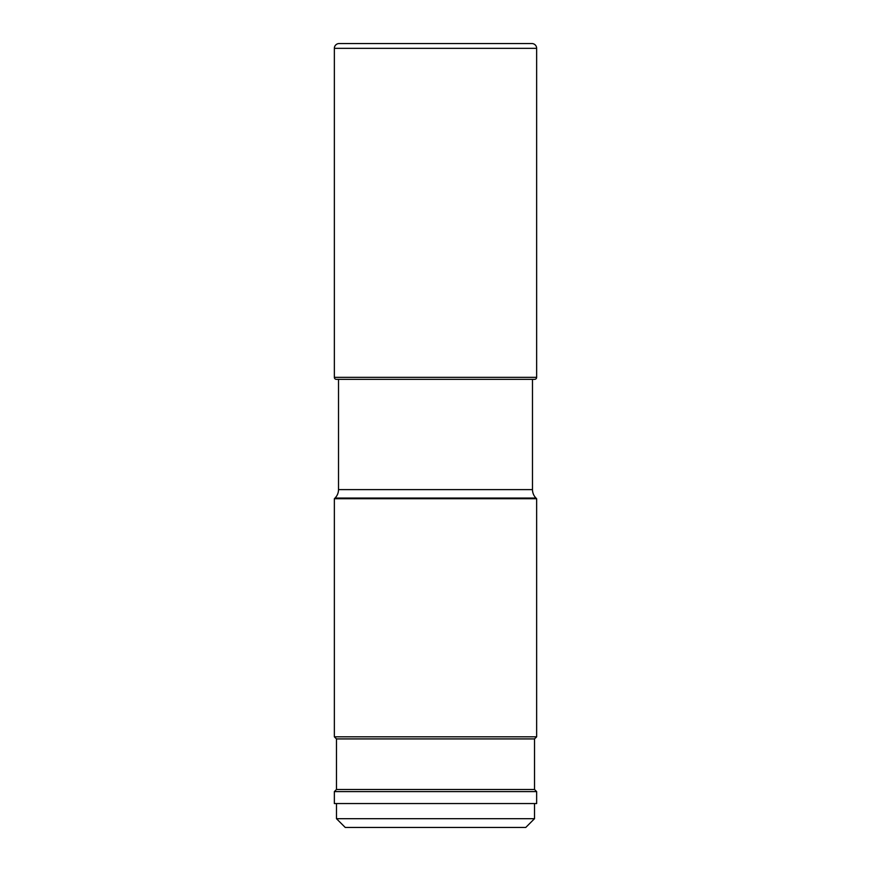 <?xml version="1.0" encoding="UTF-8"?>
<svg xmlns="http://www.w3.org/2000/svg" width="871" height="871" viewBox="0 0 871 871"><rect width="100%" height="100%" fill="white"/><g stroke="black" fill="none" stroke-linecap="round" stroke-linejoin="round"><path stroke-width="1.31" d="M339.135 43.55A4.78 4.78 0 0 0 334.355 48.33A4.78 4.78 0 0 1 339.135 43.55L531.865 43.55A4.78 4.78 0 0 1 536.645 48.33L536.645 377.339L334.355 377.339L334.355 48.33L334.355 377.339A1.992 1.992 0 0 0 336.348 379.331A1.992 1.992 0 0 1 334.355 377.339M336.348 379.331L534.652 379.331A1.992 1.992 0 0 0 536.645 377.339M532.486 489.611L338.514 489.611A11.944 11.944 0 0 1 335.008 498.06L334.355 498.713L536.645 498.713L535.992 498.06A11.944 11.944 0 0 1 532.486 489.611L532.486 379.331M338.514 489.611L338.514 379.331M536.645 498.713L536.645 736.812L334.355 736.812L334.355 498.713M534.533 738.924L534.533 789.496L336.467 789.496L336.467 738.924L534.533 738.924L536.645 736.812M435.5 791.608L536.645 791.608L536.645 803.552L334.355 803.552L334.355 791.608L435.5 791.608M534.522 803.552L534.522 818.686L336.478 818.686L345.243 827.45L525.757 827.45L534.522 818.686M336.478 803.552L336.478 818.686M334.355 48.33L536.645 48.33M335.008 498.06L535.992 498.06M534.533 789.496L536.645 791.608M336.467 789.496L334.355 791.608M336.467 738.924L334.355 736.812"/></g></svg>
